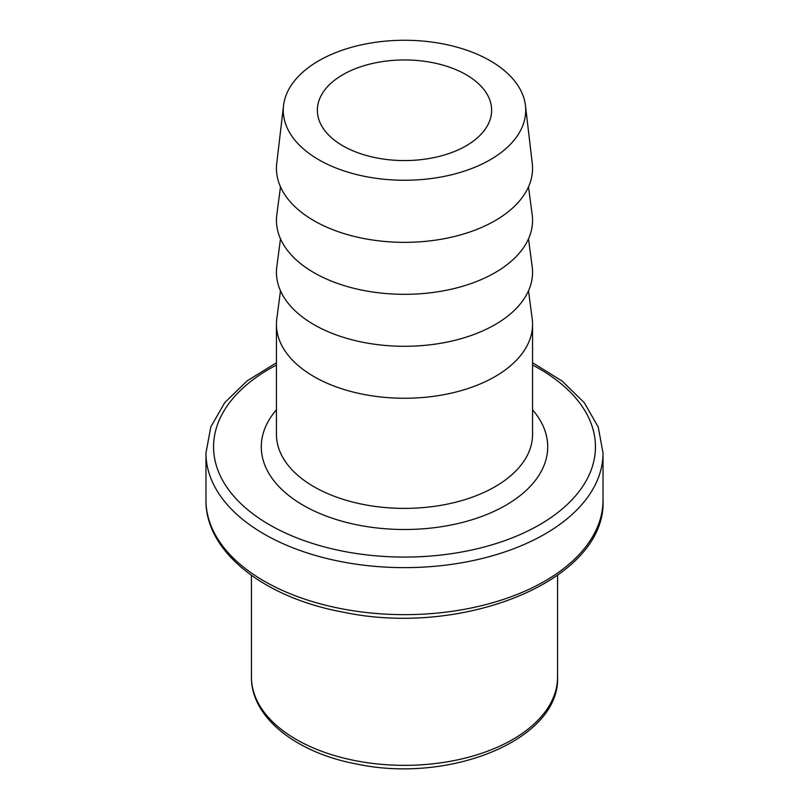 <?xml version="1.0" encoding="UTF-8"?>
<svg xmlns="http://www.w3.org/2000/svg" width="809" height="809" viewBox="0 0 809 809"><rect width="100%" height="100%" fill="white"/><g stroke="black" fill="none" stroke-linecap="round" stroke-linejoin="round"><path stroke-width="1.21" d="M466.115 74.691A87.139 50.31 180 0 1 491.639 110.257A87.139 50.31 180 0 1 404.5 160.566A87.139 50.31 180 0 1 317.361 110.257A87.139 50.31 180 0 1 371.149 63.78A87.139 50.31 180 0 1 466.115 74.691M280.49 238.817L276.809 266.758A128.055 73.932 0 0 0 404.5 346.292A128.055 73.932 0 0 0 532.191 266.758L528.51 238.817M528.51 290.795L532.191 318.726A128.055 73.932 180 0 1 532.555 324.328A128.055 73.932 180 0 1 453.505 392.628A128.055 73.932 180 0 1 313.953 376.6A128.055 73.932 180 0 1 276.445 324.328A128.055 73.932 180 0 1 276.809 318.726L280.49 290.795M280.49 186.849L276.809 214.79A128.055 73.932 0 0 0 404.5 294.324A128.055 73.932 0 0 0 532.191 214.79L528.51 186.849M283.544 105.524L276.739 163.408A128.055 73.932 0 0 0 404.5 242.346A128.055 73.932 0 0 0 532.261 163.408L525.456 105.524A121.239 69.999 180 0 1 404.5 180.255A121.239 69.999 180 0 1 283.544 105.524A121.239 69.999 180 0 1 361.926 44.728A121.239 69.999 180 0 1 490.224 60.766A121.239 69.999 180 0 1 525.456 105.524M251.437 575.391L251.437 676.981A153.063 88.373 0 0 0 404.5 765.344A153.063 88.373 0 0 0 557.563 676.981L557.563 575.391M532.555 409.809A143.213 82.68 180 0 1 488.272 513.887A143.213 82.68 180 0 1 303.233 505.291A143.213 82.68 180 0 1 276.445 409.809M276.445 365.051A190.944 110.246 0 0 0 269.478 524.778A190.944 110.246 0 0 0 542.879 522.796A190.944 110.246 0 0 0 532.555 365.051M205.971 453.01L205.971 500.033A198.529 114.615 0 0 0 264.118 581.084A198.529 114.615 0 0 0 480.475 605.931A198.529 114.615 0 0 0 603.029 500.033L603.029 453.01A198.529 114.615 180 0 1 480.475 558.908A198.529 114.615 180 0 1 264.118 534.061A198.529 114.615 180 0 1 205.971 453.01L210.775 427.031L224.771 402.629L247.038 380.928L276.445 362.735M276.445 324.328L276.445 434.453A128.055 73.932 0 0 0 313.953 486.735A128.055 73.932 0 0 0 453.505 502.753A128.055 73.932 0 0 0 532.555 434.453L532.555 324.328M205.971 500.033C205.183 551.677 264.007 597.679 343.026 612.13C463.86 637.816 606.75 579.841 603.029 500.033M532.555 362.735L561.962 380.928L584.229 402.629L598.225 427.031L603.029 453.01M251.437 676.981C250.891 717.492 296.468 753.027 357.325 764.151C450.279 783.85 560.232 739.426 557.563 676.981"/></g></svg>
